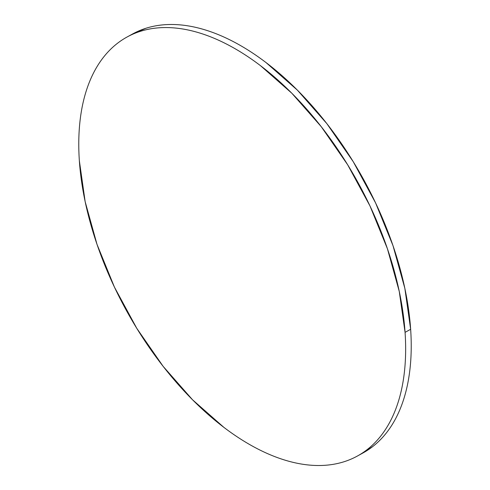<?xml version="1.0" encoding="UTF-8"?>
<svg xmlns="http://www.w3.org/2000/svg" width="490" height="490" viewBox="0 0 490 490"><rect width="100%" height="100%" fill="white"/><g stroke="black" fill="none" stroke-linecap="round" stroke-linejoin="round"><path stroke-width="0.73" d="M405.071 332.355A239.077 132.306 61.2 0 1 357.412 456.025A239.077 132.306 61.2 0 1 185.826 392.851A239.077 132.306 61.2 0 1 79.349 160.714A239.077 132.306 61.2 0 1 127.002 37.044A239.077 132.306 61.2 0 1 298.588 100.223A239.077 132.306 61.2 0 1 405.071 332.355L410.651 329.286L405.071 332.355C405.971 345.585 405.818 358.135 404.618 370.005C403.417 381.882 401.188 392.851 397.929 402.915C394.671 412.984 390.444 421.945 385.25 429.816C380.062 437.686 374.005 444.301 367.077 449.673C360.156 455.038 352.5 459.057 344.109 461.721C335.717 464.385 326.757 465.641 317.22 465.5C307.683 465.359 297.761 463.81 287.452 460.863C277.138 457.917 266.634 453.63 255.939 447.995C245.251 442.36 234.569 435.488 223.906 427.378L192.576 399.816L163.146 366.361L136.759 328.306L114.427 287.103L97.002 244.345L85.156 201.666L79.349 160.714C78.449 147.49 78.596 134.94 79.797 123.064C81.003 111.187 83.233 100.217 86.491 90.154C89.75 80.091 93.976 71.124 99.164 63.253C104.358 55.388 110.415 48.767 117.337 43.402C124.264 38.03 131.92 34.012 140.312 31.348C148.697 28.69 157.664 27.428 167.194 27.569C176.731 27.716 186.653 29.259 196.968 32.205C207.276 35.151 217.781 39.445 228.475 45.08C239.169 50.715 249.845 57.581 260.509 65.691L291.844 93.253L321.269 126.708L347.655 164.769L369.993 205.965L387.412 248.73L399.258 291.403L405.071 332.355M357.957 455.725L362.998 452.956A239.077 132.306 -118.8 0 0 410.651 329.286A239.077 132.306 -118.8 0 0 304.174 97.149A239.077 132.306 -118.8 0 0 132.588 33.975A239.077 132.306 -118.8 0 0 129.856 35.556M132.043 34.276L145.891 28.279C154.283 25.615 163.244 24.359 172.78 24.5C182.317 24.641 192.239 26.191 202.548 29.137C212.862 32.083 223.367 36.37 234.061 42.005C244.749 47.64 255.431 54.513 266.095 62.622L297.424 90.185L326.855 123.639L353.241 161.694L375.573 202.897L392.998 245.655L404.844 288.334L410.651 329.286C411.551 342.51 411.404 355.06 410.204 366.937C408.997 378.813 406.767 389.783 403.509 399.846C400.25 409.91 396.024 418.877 390.836 426.747C385.642 434.612 379.585 441.233 372.663 446.598L362.441 453.262M127.559 36.738L132.588 33.975"/></g></svg>
